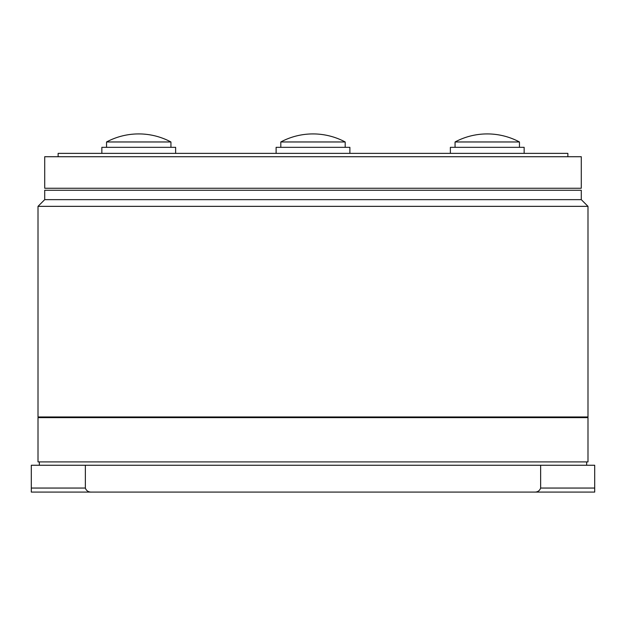 <?xml version="1.0" encoding="UTF-8"?>
<svg xmlns="http://www.w3.org/2000/svg" width="626" height="626" viewBox="0 0 626 626"><rect width="100%" height="100%" fill="white"/><g stroke="black" fill="none" stroke-linecap="round" stroke-linejoin="round"><path stroke-width="0.94" d="M38.006 461.902L587.994 461.902L587.994 417.628L38.006 417.628L38.006 461.902M39.352 461.902L39.352 465.251M586.648 461.902L586.648 465.251M58.132 492.083L67.287 492.083L58.132 492.083M112.899 492.083L127.884 492.083L112.899 492.083M498.116 492.083L513.101 492.083L498.116 492.083M558.713 492.083L567.868 492.083L558.713 492.083M39.352 416.963L39.352 417.628M586.648 416.963L586.648 417.628M587.994 206.353L38.006 206.353L38.006 416.963L587.994 416.963L587.994 206.353L581.288 199.647L44.712 199.647L38.006 206.353M581.288 199.647L581.288 190.257L44.712 190.257L44.712 199.647M31.3 492.083L31.3 465.251L85.355 465.251L85.355 488.053C86.38 490.909 88.532 492.247 91.811 492.083L31.3 492.083L31.3 488.053L85.355 488.053M534.189 492.083C537.46 492.255 539.612 490.909 540.645 488.053L540.645 465.251L594.7 465.251L594.7 492.083L91.811 492.083M540.645 465.251L85.355 465.251M581.288 156.727L44.712 156.727L44.712 188.246L581.288 188.246L581.288 156.727M567.868 156.727L567.868 153.37L58.132 153.37L58.132 156.727M349.887 153.37L349.887 147.337L276.113 147.337L276.113 153.37M280.808 141.969L345.192 141.969A68.414 68.414 0 0 0 280.808 141.969L280.808 147.337M524.15 153.37L524.15 147.337L450.368 147.337L450.368 153.37M175.632 153.37L175.632 147.337L101.85 147.337L101.85 153.37M515.135 141.969L519.455 141.969A68.414 68.414 0 0 0 455.063 141.969L515.135 141.969M110.865 141.969L170.937 141.969A68.414 68.414 0 0 0 106.545 141.969L110.865 141.969M540.645 488.053L594.7 488.053M345.192 147.337L345.192 141.969M519.455 147.337L519.455 141.969M455.063 147.337L455.063 141.969M170.937 147.337L170.937 141.969M106.545 147.337L106.545 141.969"/></g></svg>
